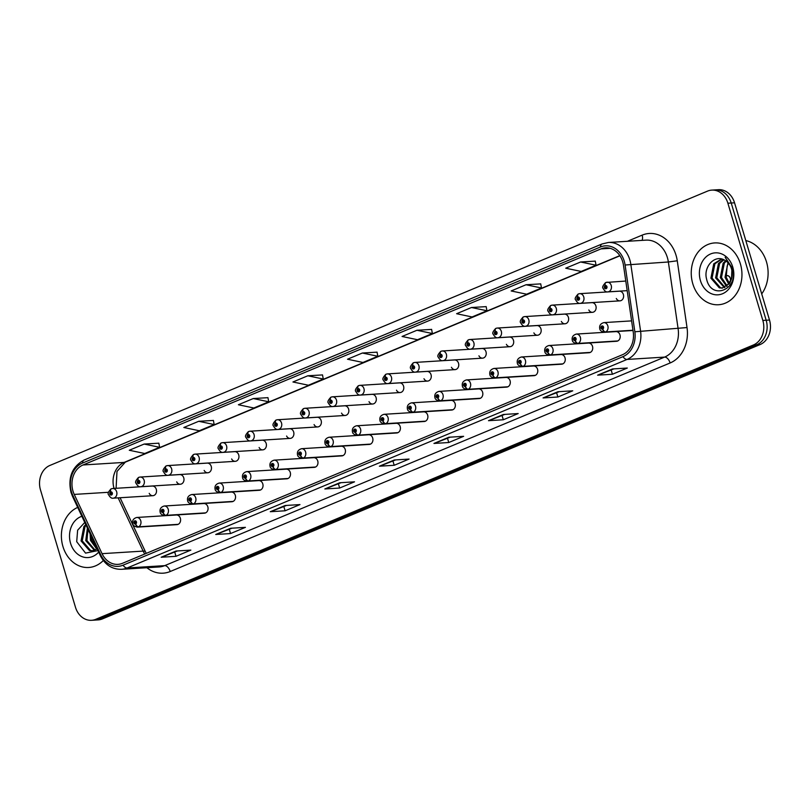 <?xml version="1.0" encoding="UTF-8"?>
<svg xmlns="http://www.w3.org/2000/svg" width="810" height="810" viewBox="0 0 810 810"><rect width="100%" height="100%" fill="white"/><g stroke="black" fill="none" stroke-linecap="round" stroke-linejoin="round"><path stroke-width="1.21" d="M163.053 512.497A3.23 1.802 70.3 0 0 165.706 515.474A4.84 3.959 86.4 0 1 164.805 515.666L204.424 513.196A4.84 3.959 -93.6 0 0 207.836 506.817A4.84 3.959 -93.6 0 0 203.816 503.536L164.207 506.007A4.84 3.959 86.4 0 1 168.227 509.277A4.84 3.959 86.4 0 1 166.03 515.342A3.23 1.762 -115.6 0 1 163.164 512.447A1.61 1.316 -93.6 0 0 162.202 509.419A1.61 1.316 -93.6 0 0 163.053 512.497L162.82 511.566A0.648 0.526 86.4 0 1 162.162 511.15A0.648 0.526 86.4 0 1 163.154 510.745A0.648 0.526 86.4 0 1 162.861 511.545L162.82 511.566M190.532 501.036A3.23 1.802 70.3 0 0 193.185 504.012A4.84 3.959 86.4 0 1 192.284 504.195L231.893 501.734A4.84 3.959 -93.6 0 0 235.315 495.356A4.84 3.959 -93.6 0 0 231.295 492.075L191.686 494.546A4.84 3.959 86.4 0 1 195.706 497.816A4.84 3.959 86.4 0 1 193.509 503.881A3.23 1.762 -115.6 0 1 190.644 500.985A1.61 1.316 -93.6 0 0 189.672 497.958A1.61 1.316 -93.6 0 0 190.532 501.036L190.289 500.104A0.648 0.526 86.4 0 1 189.631 499.689A0.648 0.526 86.4 0 1 190.623 499.284A0.648 0.526 86.4 0 1 190.33 500.084L190.644 500.985M218.011 489.574A3.23 1.802 70.3 0 0 220.664 492.551A4.84 3.959 86.4 0 1 219.763 492.733L259.372 490.273A4.84 3.959 -93.6 0 0 262.794 483.894A4.84 3.959 -93.6 0 0 258.775 480.613L219.156 483.084A4.84 3.959 86.4 0 1 223.175 486.354A4.84 3.959 86.4 0 1 220.988 492.419A3.23 1.762 -115.6 0 1 218.113 489.524A1.61 1.316 -93.6 0 0 217.151 486.496A1.61 1.316 -93.6 0 0 218.011 489.574L217.769 488.643A0.648 0.526 86.4 0 1 217.11 488.227A0.648 0.526 86.4 0 1 218.103 487.822A0.648 0.526 86.4 0 1 217.809 488.622L218.113 489.524M245.481 478.113A3.23 1.802 70.3 0 0 248.133 481.089A4.84 3.959 86.4 0 1 247.232 481.272L286.851 478.811A4.84 3.959 -93.6 0 0 290.264 472.433A4.84 3.959 -93.6 0 0 286.244 469.152L246.635 471.623A4.84 3.959 86.4 0 1 250.654 474.893A4.84 3.959 86.4 0 1 248.457 480.958A3.23 1.762 -115.6 0 1 245.592 478.062A1.61 1.316 -93.6 0 0 244.63 475.035A1.61 1.316 -93.6 0 0 245.481 478.113L245.238 477.181A0.648 0.526 86.4 0 1 244.59 476.766A0.648 0.526 86.4 0 1 245.582 476.351A0.648 0.526 86.4 0 1 245.288 477.161L245.592 478.062M272.96 466.651A3.23 1.802 70.3 0 0 275.613 469.628A4.84 3.959 86.4 0 1 274.712 469.81L314.32 467.35A4.84 3.959 -93.6 0 0 317.743 460.971A4.84 3.959 -93.6 0 0 313.723 457.69L274.104 460.161A4.84 3.959 86.4 0 1 278.134 463.431A4.84 3.959 86.4 0 1 275.937 469.496A3.23 1.762 -115.6 0 1 273.071 466.6A1.61 1.316 -93.6 0 0 272.099 463.573A1.61 1.316 -93.6 0 0 272.96 466.651L272.717 465.72A0.648 0.526 86.4 0 1 272.059 465.304A0.648 0.526 86.4 0 1 273.051 464.889A0.648 0.526 86.4 0 1 272.757 465.699L272.717 465.72M300.439 455.19A3.23 1.802 70.3 0 0 303.082 458.166A4.84 3.959 86.4 0 1 302.181 458.349L341.8 455.888A4.84 3.959 -93.6 0 0 345.222 449.509A4.84 3.959 -93.6 0 0 341.202 446.229L301.583 448.7A4.84 3.959 86.4 0 1 305.603 451.97A4.84 3.959 86.4 0 1 303.416 458.035A3.23 1.762 -115.6 0 1 300.54 455.139A1.61 1.316 -93.6 0 0 299.578 452.112A1.61 1.316 -93.6 0 0 300.439 455.19L300.196 454.258A0.648 0.526 86.4 0 1 299.538 453.843A0.648 0.526 86.4 0 1 300.53 453.428A0.648 0.526 86.4 0 1 300.237 454.238L300.196 454.258M327.908 443.728A3.23 1.802 70.3 0 0 330.561 446.705A4.84 3.959 86.4 0 1 329.66 446.887L369.279 444.427A4.84 3.959 -93.6 0 0 372.691 438.038A4.84 3.959 -93.6 0 0 368.671 434.767L329.062 437.238A4.84 3.959 86.4 0 1 333.082 440.508A4.84 3.959 86.4 0 1 330.885 446.573A3.23 1.762 -115.6 0 1 328.02 443.677A1.61 1.316 -93.6 0 0 327.058 440.65A1.61 1.316 -93.6 0 0 327.908 443.728L327.665 442.797A0.648 0.526 86.4 0 1 327.017 442.382A0.648 0.526 86.4 0 1 328.009 441.966A0.648 0.526 86.4 0 1 327.716 442.776L328.02 443.677M355.387 432.267A3.23 1.802 70.3 0 0 358.04 435.243A4.84 3.959 86.4 0 1 357.139 435.426L396.748 432.965A4.84 3.959 -93.6 0 0 400.17 426.576A4.84 3.959 -93.6 0 0 396.151 423.306L356.532 425.776A4.84 3.959 86.4 0 1 360.551 429.047A4.84 3.959 86.4 0 1 358.364 435.112A3.23 1.762 -115.6 0 1 355.489 432.216A1.61 1.316 -93.6 0 0 354.527 429.189A1.61 1.316 -93.6 0 0 355.387 432.267L355.144 431.335A0.648 0.526 86.4 0 1 354.486 430.92A0.648 0.526 86.4 0 1 355.479 430.505A0.648 0.526 86.4 0 1 355.185 431.315L355.144 431.335M382.857 420.805A3.23 1.802 70.3 0 0 385.509 423.782A4.84 3.959 86.4 0 1 384.608 423.964L424.227 421.504A4.84 3.959 -93.6 0 0 427.65 415.115A4.84 3.959 -93.6 0 0 423.62 411.844L384.011 414.315A4.84 3.959 86.4 0 1 388.031 417.585A4.84 3.959 86.4 0 1 385.833 423.65A3.23 1.762 -115.6 0 1 382.968 420.755A1.61 1.316 -93.6 0 0 382.006 417.727A1.61 1.316 -93.6 0 0 382.857 420.805L382.624 419.874A0.648 0.526 86.4 0 1 381.966 419.458A0.648 0.526 86.4 0 1 382.958 419.043A0.648 0.526 86.4 0 1 382.664 419.853L382.968 420.755M410.336 409.344A3.23 1.802 70.3 0 0 412.989 412.32A4.84 3.959 86.4 0 1 412.087 412.503L451.707 410.042A4.84 3.959 -93.6 0 0 455.119 403.653A4.84 3.959 -93.6 0 0 451.099 400.383L411.49 402.853A4.84 3.959 86.4 0 1 415.51 406.124A4.84 3.959 86.4 0 1 413.313 412.189A3.23 1.762 -115.6 0 1 410.447 409.293A1.61 1.316 -93.6 0 0 409.485 406.266A1.61 1.316 -93.6 0 0 410.336 409.344L410.093 408.412A0.648 0.526 86.4 0 1 409.445 407.997A0.648 0.526 86.4 0 1 410.437 407.582A0.648 0.526 86.4 0 1 410.143 408.392L410.093 408.412M437.815 397.882A3.23 1.802 70.3 0 0 440.468 400.859A4.84 3.959 86.4 0 1 439.567 401.041L479.176 398.581A4.84 3.959 -93.6 0 0 482.598 392.192A4.84 3.959 -93.6 0 0 478.578 388.921L438.959 391.392A4.84 3.959 86.4 0 1 442.979 394.662A4.84 3.959 86.4 0 1 440.792 400.727A3.23 1.762 -115.6 0 1 437.916 397.832A1.61 1.316 -93.6 0 0 436.954 394.804A1.61 1.316 -93.6 0 0 437.815 397.882L437.572 396.951A0.648 0.526 86.4 0 1 436.914 396.535A0.648 0.526 86.4 0 1 437.906 396.12A0.648 0.526 86.4 0 1 437.613 396.93L437.572 396.951M465.284 386.421A3.23 1.802 70.3 0 0 467.937 389.397A4.84 3.959 86.4 0 1 467.036 389.58L506.655 387.119A4.84 3.959 -93.6 0 0 510.067 380.73A4.84 3.959 -93.6 0 0 506.048 377.46L466.438 379.92A4.84 3.959 86.4 0 1 470.458 383.201A4.84 3.959 86.4 0 1 468.261 389.266A3.23 1.762 -115.6 0 1 465.396 386.37A1.61 1.316 -93.6 0 0 464.434 383.343A1.61 1.316 -93.6 0 0 465.284 386.421L465.051 385.489A0.648 0.526 86.4 0 1 464.393 385.074A0.648 0.526 86.4 0 1 465.385 384.659A0.648 0.526 86.4 0 1 465.092 385.469L465.396 386.37M492.763 374.959A3.23 1.802 70.3 0 0 495.416 377.936A4.84 3.959 86.4 0 1 494.515 378.118L534.124 375.658A4.84 3.959 -93.6 0 0 537.546 369.269A4.84 3.959 -93.6 0 0 533.527 365.998L493.918 368.459A4.84 3.959 86.4 0 1 497.937 371.739A4.84 3.959 86.4 0 1 495.74 377.804A3.23 1.762 -115.6 0 1 492.875 374.908A1.61 1.316 -93.6 0 0 491.913 371.881A1.61 1.316 -93.6 0 0 492.763 374.959L492.52 374.028A0.648 0.526 86.4 0 1 491.862 373.613A0.648 0.526 86.4 0 1 492.855 373.197A0.648 0.526 86.4 0 1 492.571 374.007L492.52 374.028M520.243 363.498A3.23 1.802 70.3 0 0 522.896 366.474A4.84 3.959 86.4 0 1 521.994 366.657L561.603 364.196A4.84 3.959 -93.6 0 0 565.026 357.807A4.84 3.959 -93.6 0 0 561.006 354.537L521.387 356.997A4.84 3.959 86.4 0 1 525.406 360.278A4.84 3.959 86.4 0 1 523.219 366.343A3.23 1.762 -115.6 0 1 520.344 363.447A1.61 1.316 -93.6 0 0 519.382 360.42A1.61 1.316 -93.6 0 0 520.243 363.498L520 362.566A0.648 0.526 86.4 0 1 519.342 362.151A0.648 0.526 86.4 0 1 520.334 361.736A0.648 0.526 86.4 0 1 520.04 362.546L520.344 363.447M547.712 352.036A3.23 1.802 70.3 0 0 550.365 355.013A4.84 3.959 86.4 0 1 549.463 355.195L589.083 352.735A4.84 3.959 -93.6 0 0 592.495 346.346A4.84 3.959 -93.6 0 0 588.475 343.075L548.866 345.536A4.84 3.959 86.4 0 1 552.886 348.816A4.84 3.959 86.4 0 1 550.689 354.881A3.23 1.762 -115.6 0 1 547.823 351.985A1.61 1.316 -93.6 0 0 546.861 348.958A1.61 1.316 -93.6 0 0 547.712 352.036L547.479 351.105A0.648 0.526 86.4 0 1 546.821 350.69A0.648 0.526 86.4 0 1 547.813 350.274A0.648 0.526 86.4 0 1 547.519 351.084L547.479 351.105M575.191 340.575A3.23 1.802 70.3 0 0 577.844 343.551A4.84 3.959 86.4 0 1 576.943 343.734L616.552 341.273A4.84 3.959 -93.6 0 0 619.974 334.884A4.84 3.959 -93.6 0 0 615.954 331.614L576.335 334.074A4.84 3.959 86.4 0 1 580.365 337.355A4.84 3.959 86.4 0 1 578.168 343.42A3.23 1.762 -115.6 0 1 575.303 340.524A1.61 1.316 -93.6 0 0 574.331 337.497A1.61 1.316 -93.6 0 0 575.191 340.575L574.948 339.643A0.648 0.526 86.4 0 1 574.29 339.228A0.648 0.526 86.4 0 1 575.282 338.813A0.648 0.526 86.4 0 1 574.989 339.623L574.948 339.643M135.584 523.959A3.23 1.802 70.3 0 0 138.237 526.935A4.84 3.959 86.4 0 1 137.335 527.128L176.944 524.657A4.84 3.959 -93.6 0 0 180.367 518.279A4.84 3.959 -93.6 0 0 176.347 514.998L136.728 517.468A4.84 3.959 86.4 0 1 140.748 520.739A4.84 3.959 86.4 0 1 138.561 526.804A3.23 1.762 -115.6 0 1 135.685 523.908A1.61 1.316 -93.6 0 0 134.723 520.881A1.61 1.316 -93.6 0 0 135.584 523.959L135.341 523.027A0.648 0.526 86.4 0 1 134.683 522.612A0.648 0.526 86.4 0 1 135.675 522.207A0.648 0.526 86.4 0 1 135.381 523.007L135.341 523.027M176.691 481.889A4.84 3.959 -93.6 0 0 180.346 484.238A4.84 3.959 -93.6 0 0 183.759 477.859A4.84 3.959 -93.6 0 0 179.739 474.589L140.13 477.05A4.84 3.959 86.4 0 1 144.15 480.33A4.84 3.959 86.4 0 1 140.727 486.709C139.118 487.114 137.568 485.99 136.1 483.317C134.916 482.355 135.726 480.401 138.53 477.465A3.23 1.762 64.4 0 0 138.075 480.492A1.61 1.316 -93.6 0 0 139.036 483.519A1.61 1.316 -93.6 0 0 138.176 480.451L138.419 481.373A0.648 0.526 86.4 0 1 139.077 481.788A0.648 0.526 86.4 0 1 138.085 482.203A0.648 0.526 86.4 0 1 138.378 481.393L138.075 480.492M204.16 470.428A4.84 3.959 -93.6 0 0 207.816 472.777A4.84 3.959 -93.6 0 0 211.238 466.398A4.84 3.959 -93.6 0 0 207.218 463.117L167.609 465.588A4.84 3.959 86.4 0 1 171.629 468.868A4.84 3.959 86.4 0 1 168.207 475.247C166.587 475.652 165.048 474.528 163.569 471.855C162.385 470.893 163.195 468.939 165.999 466.003A3.23 1.762 64.4 0 0 165.544 469.03A1.61 1.316 -93.6 0 0 166.506 472.058A1.61 1.316 -93.6 0 0 165.655 468.99L165.898 469.911A0.648 0.526 86.4 0 1 166.546 470.326A0.648 0.526 86.4 0 1 165.554 470.742A0.648 0.526 86.4 0 1 165.847 469.932L165.544 469.03M231.64 458.956A4.84 3.959 -93.6 0 0 235.295 461.315A4.84 3.959 -93.6 0 0 238.717 454.936A4.84 3.959 -93.6 0 0 234.697 451.656L195.078 454.126A4.84 3.959 86.4 0 1 199.098 457.407A4.84 3.959 86.4 0 1 195.686 463.786C194.066 464.191 192.517 463.067 191.049 460.394C189.864 459.422 190.674 457.478 193.479 454.542A3.23 1.762 64.4 0 0 193.023 457.569A1.61 1.316 -93.6 0 0 193.985 460.596A1.61 1.316 -93.6 0 0 193.124 457.528L193.367 458.45A0.648 0.526 86.4 0 1 194.025 458.865A0.648 0.526 86.4 0 1 193.033 459.28A0.648 0.526 86.4 0 1 193.327 458.47L193.023 457.569M259.119 447.495A4.84 3.959 -93.6 0 0 262.774 449.854A4.84 3.959 -93.6 0 0 266.186 443.475A4.84 3.959 -93.6 0 0 262.167 440.194L222.558 442.665A4.84 3.959 86.4 0 1 226.577 445.945A4.84 3.959 86.4 0 1 223.155 452.324C221.545 452.729 219.996 451.605 218.528 448.932C217.343 447.96 218.153 446.016 220.958 443.08A3.23 1.762 64.4 0 0 220.492 446.108A1.61 1.316 -93.6 0 0 221.464 449.135A1.61 1.316 -93.6 0 0 220.603 446.067L220.846 446.988A0.648 0.526 86.4 0 1 221.505 447.403A0.648 0.526 86.4 0 1 220.512 447.819A0.648 0.526 86.4 0 1 220.806 447.009L220.492 446.108M286.588 436.033A4.84 3.959 -93.6 0 0 290.243 438.392A4.84 3.959 -93.6 0 0 293.666 432.013A4.84 3.959 -93.6 0 0 289.646 428.733L250.027 431.203A4.84 3.959 86.4 0 1 254.056 434.484A4.84 3.959 86.4 0 1 250.634 440.863C249.014 441.268 247.475 440.144 245.997 437.471C244.812 436.499 245.622 434.555 248.427 431.619A3.23 1.762 64.4 0 0 247.971 434.646A1.61 1.316 -93.6 0 0 248.933 437.673A1.61 1.316 -93.6 0 0 248.083 434.606L248.326 435.527A0.648 0.526 86.4 0 1 248.974 435.942A0.648 0.526 86.4 0 1 247.981 436.357A0.648 0.526 86.4 0 1 248.275 435.547L247.971 434.646M314.067 424.572A4.84 3.959 -93.6 0 0 317.723 426.931A4.84 3.959 -93.6 0 0 321.145 420.552A4.84 3.959 -93.6 0 0 317.125 417.272L277.506 419.742A4.84 3.959 86.4 0 1 281.526 423.022A4.84 3.959 86.4 0 1 278.113 429.401C276.493 429.806 274.944 428.682 273.476 426.009C272.292 425.037 273.102 423.093 275.906 420.157A3.23 1.762 64.4 0 0 275.451 423.184A1.61 1.316 -93.6 0 0 276.412 426.212A1.61 1.316 -93.6 0 0 275.552 423.144L275.795 424.065A0.648 0.526 86.4 0 1 276.453 424.481A0.648 0.526 86.4 0 1 275.461 424.896A0.648 0.526 86.4 0 1 275.754 424.086L275.451 423.184M341.547 413.11A4.84 3.959 -93.6 0 0 345.202 415.469A4.84 3.959 -93.6 0 0 348.614 409.091A4.84 3.959 -93.6 0 0 344.594 405.81L304.985 408.281A4.84 3.959 86.4 0 1 309.005 411.561A4.84 3.959 86.4 0 1 305.583 417.94C303.973 418.345 302.424 417.221 300.955 414.548C299.771 413.576 300.581 411.632 303.385 408.696A3.23 1.762 64.4 0 0 302.92 411.723A1.61 1.316 -93.6 0 0 303.892 414.75A1.61 1.316 -93.6 0 0 303.031 411.683L303.274 412.604A0.648 0.526 86.4 0 1 303.932 413.019A0.648 0.526 86.4 0 1 302.94 413.434A0.648 0.526 86.4 0 1 303.234 412.624L302.92 411.723M369.016 401.649A4.84 3.959 -93.6 0 0 372.671 404.008A4.84 3.959 -93.6 0 0 376.093 397.629A4.84 3.959 -93.6 0 0 372.074 394.349L332.454 396.819A4.84 3.959 86.4 0 1 336.474 400.1A4.84 3.959 86.4 0 1 333.062 406.478C331.442 406.883 329.903 405.759 328.425 403.086C327.24 402.114 328.05 400.17 330.855 397.234A3.23 1.762 64.4 0 0 330.399 400.261A1.61 1.316 -93.6 0 0 331.361 403.289A1.61 1.316 -93.6 0 0 330.51 400.221L330.743 401.142A0.648 0.526 86.4 0 1 331.401 401.558A0.648 0.526 86.4 0 1 330.409 401.973A0.648 0.526 86.4 0 1 330.703 401.163L330.399 400.261M396.495 390.187A4.84 3.959 -93.6 0 0 400.15 392.546A4.84 3.959 -93.6 0 0 403.572 386.167A4.84 3.959 -93.6 0 0 399.553 382.887L359.934 385.358A4.84 3.959 86.4 0 1 363.953 388.638A4.84 3.959 86.4 0 1 360.531 395.017C358.921 395.422 357.372 394.298 355.904 391.625C354.719 390.653 355.529 388.709 358.334 385.773A3.23 1.762 64.4 0 0 357.878 388.8A1.61 1.316 -93.6 0 0 358.84 391.827A1.61 1.316 -93.6 0 0 357.979 388.759L358.222 389.681A0.648 0.526 86.4 0 1 358.881 390.096A0.648 0.526 86.4 0 1 357.888 390.511A0.648 0.526 86.4 0 1 358.182 389.701L357.878 388.8M423.974 378.726A4.84 3.959 -93.6 0 0 427.629 381.085A4.84 3.959 -93.6 0 0 431.041 374.706A4.84 3.959 -93.6 0 0 427.022 371.425L387.413 373.896A4.84 3.959 86.4 0 1 391.433 377.176A4.84 3.959 86.4 0 1 388.01 383.555C386.39 383.96 384.851 382.836 383.383 380.163C382.199 379.191 383.008 377.247 385.813 374.311A3.23 1.762 64.4 0 0 385.347 377.339A1.61 1.316 -93.6 0 0 386.319 380.366A1.61 1.316 -93.6 0 0 385.459 377.298L385.702 378.219A0.648 0.526 86.4 0 1 386.36 378.634A0.648 0.526 86.4 0 1 385.368 379.05A0.648 0.526 86.4 0 1 385.651 378.24L385.347 377.339M451.443 367.264A4.84 3.959 -93.6 0 0 455.099 369.623A4.84 3.959 -93.6 0 0 458.521 363.244A4.84 3.959 -93.6 0 0 454.501 359.964L414.882 362.434A4.84 3.959 86.4 0 1 418.902 365.715A4.84 3.959 86.4 0 1 415.49 372.094C413.869 372.499 412.33 371.375 410.852 368.702C409.668 367.73 410.478 365.786 413.282 362.85A3.23 1.762 64.4 0 0 412.827 365.877A1.61 1.316 -93.6 0 0 413.788 368.904A1.61 1.316 -93.6 0 0 412.938 365.837L413.171 366.758A0.648 0.526 86.4 0 1 413.829 367.173A0.648 0.526 86.4 0 1 412.837 367.588A0.648 0.526 86.4 0 1 413.13 366.778L412.827 365.877M478.923 355.803A4.84 3.959 -93.6 0 0 482.578 358.162A4.84 3.959 -93.6 0 0 486 351.783A4.84 3.959 -93.6 0 0 481.97 348.502L442.361 350.973A4.84 3.959 86.4 0 1 446.381 354.253A4.84 3.959 86.4 0 1 442.959 360.632C441.349 361.037 439.8 359.903 438.332 357.24C437.147 356.268 437.957 354.324 440.761 351.388A3.23 1.762 64.4 0 0 440.306 354.416A1.61 1.316 -93.6 0 0 441.268 357.443A1.61 1.316 -93.6 0 0 440.407 354.375L440.65 355.296A0.648 0.526 86.4 0 1 441.308 355.712A0.648 0.526 86.4 0 1 440.316 356.127A0.648 0.526 86.4 0 1 440.61 355.317L440.306 354.416M506.402 344.341A4.84 3.959 -93.6 0 0 510.057 346.7A4.84 3.959 -93.6 0 0 513.469 340.322A4.84 3.959 -93.6 0 0 509.45 337.041L469.841 339.511A4.84 3.959 86.4 0 1 473.86 342.792A4.84 3.959 86.4 0 1 470.438 349.171C468.818 349.576 467.279 348.442 465.811 345.779C464.626 344.807 465.436 342.863 468.241 339.927A3.23 1.762 64.4 0 0 467.775 342.954A1.61 1.316 -93.6 0 0 468.737 345.981A1.61 1.316 -93.6 0 0 467.886 342.913L468.129 343.835A0.648 0.526 86.4 0 1 468.777 344.25A0.648 0.526 86.4 0 1 467.795 344.665A0.648 0.526 86.4 0 1 468.079 343.855L467.775 342.954M533.871 332.88A4.84 3.959 -93.6 0 0 537.526 335.239A4.84 3.959 -93.6 0 0 540.948 328.86A4.84 3.959 -93.6 0 0 536.929 325.579L497.31 328.05A4.84 3.959 86.4 0 1 501.329 331.33A4.84 3.959 86.4 0 1 497.917 337.709C496.297 338.114 494.758 336.98 493.28 334.317C492.095 333.345 492.905 331.401 495.71 328.465A3.23 1.762 64.4 0 0 495.254 331.492A1.61 1.316 -93.6 0 0 496.216 334.52A1.61 1.316 -93.6 0 0 495.366 331.452L495.599 332.373A0.648 0.526 86.4 0 1 496.257 332.788A0.648 0.526 86.4 0 1 495.264 333.204A0.648 0.526 86.4 0 1 495.558 332.394L495.254 331.492M561.35 321.418A4.84 3.959 -93.6 0 0 565.005 323.777A4.84 3.959 -93.6 0 0 568.417 317.399A4.84 3.959 -93.6 0 0 564.398 314.118L524.789 316.589A4.84 3.959 86.4 0 1 528.808 319.869A4.84 3.959 86.4 0 1 525.386 326.248C523.776 326.653 522.227 325.519 520.759 322.856C519.574 321.884 520.385 319.94 523.189 317.004A3.23 1.762 64.4 0 0 522.733 320.031A1.61 1.316 -93.6 0 0 523.695 323.058A1.61 1.316 -93.6 0 0 522.835 319.99L523.078 320.912A0.648 0.526 86.4 0 1 523.736 321.327A0.648 0.526 86.4 0 1 522.744 321.742A0.648 0.526 86.4 0 1 523.037 320.932L522.733 320.031M588.819 309.957A4.84 3.959 -93.6 0 0 592.474 312.316A4.84 3.959 -93.6 0 0 595.897 305.937A4.84 3.959 -93.6 0 0 591.877 302.656L552.268 305.127A4.84 3.959 86.4 0 1 556.288 308.408A4.84 3.959 86.4 0 1 552.865 314.786C551.245 315.191 549.706 314.057 548.228 311.394C547.044 310.422 547.854 308.478 550.658 305.542A3.23 1.762 64.4 0 0 550.203 308.57A1.61 1.316 -93.6 0 0 551.164 311.597A1.61 1.316 -93.6 0 0 550.314 308.529L550.557 309.45A0.648 0.526 86.4 0 1 551.205 309.865A0.648 0.526 86.4 0 1 550.213 310.281A0.648 0.526 86.4 0 1 550.506 309.471L550.203 308.57M616.299 298.495A4.84 3.959 -93.6 0 0 619.954 300.854A4.84 3.959 -93.6 0 0 623.376 294.475A4.84 3.959 -93.6 0 0 619.356 291.195L579.737 293.666A4.84 3.959 86.4 0 1 583.757 296.946A4.84 3.959 86.4 0 1 580.345 303.325C578.725 303.73 577.176 302.596 575.707 299.933C574.523 298.961 575.333 297.017 578.137 294.081A3.23 1.762 64.4 0 0 577.682 297.108A1.61 1.316 -93.6 0 0 578.644 300.135A1.61 1.316 -93.6 0 0 577.783 297.067L578.026 297.989A0.648 0.526 86.4 0 1 578.684 298.404A0.648 0.526 86.4 0 1 577.692 298.819A0.648 0.526 86.4 0 1 577.986 298.009L577.682 297.108M149.212 493.351A4.84 3.959 -93.6 0 0 152.867 495.7A4.84 3.959 -93.6 0 0 156.29 489.321A4.84 3.959 -93.6 0 0 152.27 486.051L112.651 488.511A4.84 3.959 86.4 0 1 116.67 491.791A4.84 3.959 86.4 0 1 113.258 498.17C111.638 498.575 110.099 497.451 108.621 494.778C107.436 493.817 108.246 491.862 111.051 488.926A3.23 1.762 64.4 0 0 110.595 491.953A1.61 1.316 -93.6 0 0 111.557 494.981A1.61 1.316 -93.6 0 0 110.707 491.913L110.94 492.834A0.648 0.526 86.4 0 1 111.598 493.25A0.648 0.526 86.4 0 1 110.605 493.665A0.648 0.526 86.4 0 1 110.899 492.855L110.595 491.953M62.937 546.517A30.962 25.333 -93.6 0 0 88.665 567.486A30.962 25.333 -93.6 0 0 103.305 560.52A30.962 25.333 -93.6 0 1 88.665 567.486A30.962 25.333 -93.6 0 1 62.937 546.517A30.962 25.333 -93.6 0 1 77.699 507.404A30.962 25.333 -93.6 0 0 62.937 546.517M692.793 283.763A30.962 25.333 -93.6 0 0 718.521 304.742A30.962 25.333 -93.6 0 0 740.401 263.898A30.962 25.333 -93.6 0 0 714.673 242.929A30.962 25.333 -93.6 0 0 692.793 283.763A30.962 25.333 -93.6 0 0 718.521 304.742A30.962 25.333 -93.6 0 0 740.401 263.898A30.962 25.333 -93.6 0 0 714.673 242.929A30.962 25.333 -93.6 0 0 692.793 283.763M72.991 491.123A20.645 16.889 86.4 0 1 83.035 464.97L601.01 248.893A20.645 16.889 86.4 0 1 605.546 247.83A20.645 16.889 86.4 0 1 623.477 265.305L633.238 332.08A20.645 16.889 86.4 0 1 622.414 354.75L122.502 563.294A20.645 16.889 86.4 0 1 117.956 564.357A20.645 16.889 86.4 0 1 102.06 553.665L74.247 494.414A20.645 16.889 86.4 0 1 72.991 491.123M71.452 491.771A22.65 18.529 -93.6 0 0 72.829 495.376L100.642 554.627A22.65 18.529 -93.6 0 0 123.059 565.188L622.981 356.643A22.65 18.529 -93.6 0 0 634.848 331.776L625.087 265.002A22.65 18.529 -93.6 0 0 600.443 246.999L82.478 463.077A22.65 18.529 -93.6 0 0 71.452 491.771M91.53 620.308L98.192 619.893A19.349 15.835 -93.6 0 0 102.455 618.891L760.084 344.564A19.349 15.835 -93.6 0 0 769.5 320.031L734.548 202.804L731.217 203.006A19.349 15.835 -93.6 0 0 715.139 189.904A19.349 15.835 -93.6 0 1 731.217 203.006L766.169 320.244L731.217 203.006L727.886 203.219A19.349 15.835 -93.6 0 0 711.808 190.107A19.349 15.835 -93.6 0 0 707.545 191.109L49.916 465.436A19.349 15.835 -93.6 0 0 40.5 489.969L75.451 607.196A19.349 15.835 -93.6 0 0 91.53 620.308A19.349 15.835 -93.6 0 0 95.793 619.306L753.421 344.979A19.349 15.835 -93.6 0 0 762.838 320.446L727.886 203.219M760.084 344.564L756.753 344.766A19.349 15.835 -93.6 0 0 766.169 320.244A19.349 15.835 -93.6 0 1 756.753 344.766L99.124 619.103L756.753 344.766L753.421 344.979M94.861 620.096A19.349 15.835 -93.6 0 0 99.124 619.103A19.349 15.835 -93.6 0 1 94.861 620.096M595.269 261.124L580.598 261.994L565.724 268.201L581.175 271.441L596.059 265.234L595.259 261.073M540.715 283.885L526.044 284.745L511.171 290.952L526.621 294.202L541.495 287.995L540.705 283.834M486.162 306.636L471.491 307.506L456.617 313.713L472.068 316.963L486.942 310.757L486.152 306.595M431.608 329.397L416.937 330.267L402.064 336.474L417.514 339.724L432.388 333.517L431.598 329.346M158.841 443.192L144.17 444.052L129.286 450.259L144.737 453.509L159.621 447.302L158.831 443.141M213.394 420.43L198.723 421.291L183.84 427.498L199.29 430.748L214.174 424.541L213.384 420.38M267.948 397.669L253.277 398.54L238.393 404.747L253.844 407.997L268.728 401.79L267.938 397.619M322.501 374.919L307.83 375.779L292.947 381.986L308.408 385.236L323.281 379.029L322.491 374.868M377.055 352.158L362.384 353.018L347.51 359.225L362.961 362.475L377.835 356.268L377.045 352.107M503.385 414.487L518.197 413.556L503.314 419.762L488.501 420.694L503.385 414.487M557.938 391.726L572.751 390.805L557.867 397.011L543.064 397.933L557.938 391.726M612.492 368.965L627.304 368.044L612.421 374.25L597.618 375.172L612.492 368.965M339.724 482.76L354.527 481.828L339.653 488.035L324.84 488.967L339.724 482.76M285.171 505.511L299.973 504.589L285.1 510.796L270.287 511.717L285.171 505.511M230.607 528.272L245.42 527.351L230.546 533.557L215.733 534.478L230.607 528.272M176.053 551.033L190.866 550.101L175.993 556.308L161.18 557.24L176.053 551.033M448.831 437.238L463.634 436.317L448.76 442.523L433.947 443.445L448.831 437.238M394.278 459.999L409.08 459.078L394.207 465.284L379.394 466.206L394.278 459.999M394.207 465.284L392.941 461.052M395.675 459.908L379.89 466.094A5.164 2.855 -112.6 0 1 379.394 466.206M448.76 442.523L447.495 438.291M450.228 437.157L434.443 443.343A5.164 2.855 -112.6 0 1 433.947 443.445M175.993 556.308L174.727 552.076M177.451 550.942L161.676 557.128A5.164 2.855 -112.6 0 1 161.18 557.24M230.546 533.557L229.281 529.325M232.004 528.181L216.23 534.367A5.164 2.855 -112.6 0 1 215.733 534.478M285.1 510.796L283.834 506.564M286.558 505.43L270.783 511.616A5.164 2.855 -112.6 0 1 270.287 511.717M339.653 488.035L338.388 483.803M341.121 482.669L325.337 488.855A5.164 2.855 -112.6 0 1 324.84 488.967M612.421 374.25L611.165 370.018M613.889 368.884L598.104 375.07A5.164 2.855 -112.6 0 1 597.618 375.172M557.867 397.011L556.612 392.779M559.335 391.635L543.551 397.821A5.164 2.855 -112.6 0 1 543.064 397.933M503.314 419.762L502.048 415.53M504.782 414.396L488.997 420.582A5.164 2.855 -112.6 0 1 488.501 420.694M362.384 353.018L377.835 356.268M307.83 375.779L323.281 379.029M253.277 398.54L268.728 401.79M198.723 421.291L214.174 424.541M144.17 444.052L159.621 447.302M416.937 330.267L432.388 333.517M471.491 307.506L486.942 310.757M526.044 284.745L541.495 287.995M580.598 261.994L596.059 265.234M734.548 202.804A19.349 15.835 -93.6 0 0 718.47 189.692L711.808 190.107M110.707 491.913A3.23 1.802 -109.7 0 1 111.466 488.754A3.23 1.802 -109.7 0 1 111.75 488.703A4.84 3.959 86.4 0 1 112.651 488.511L111.466 488.754M178.17 524.333L138.561 526.804M177.846 524.465L138.237 526.935M135.381 523.007L135.685 523.908M138.176 480.451A3.23 1.802 -109.7 0 1 138.945 477.292A3.23 1.802 -109.7 0 1 139.229 477.242A4.84 3.959 86.4 0 1 140.13 477.05L138.945 477.292M165.655 468.99A3.23 1.802 -109.7 0 1 166.415 465.831A3.23 1.802 -109.7 0 1 166.708 465.78A4.84 3.959 86.4 0 1 167.609 465.588L166.415 465.831M193.124 457.528A3.23 1.802 -109.7 0 1 193.894 454.369A3.23 1.802 -109.7 0 1 194.177 454.319A4.84 3.959 86.4 0 1 195.078 454.126L193.894 454.369M220.603 446.067A3.23 1.802 -109.7 0 1 221.373 442.908A3.23 1.802 -109.7 0 1 221.656 442.857A4.84 3.959 86.4 0 1 222.558 442.665L221.373 442.908M205.649 512.872L166.03 515.342M205.325 513.003L165.706 515.474M162.861 511.545L163.164 512.447M233.118 501.41L193.509 503.881M232.794 501.542L193.185 504.012M260.597 489.949L220.988 492.419M260.273 490.08L220.664 492.551M96.815 549.2L90.457 540.331L90.112 533.861M96.997 548.532L91.631 540.26L91.135 536.038M94.537 550.375L85.759 540.624L87.399 528.09M95.104 550.152L86.933 540.553L87.956 529.264M97.19 548.927L92.208 550.851L89.444 550.577L81.051 540.918L83.876 526.571L85.749 524.556M92.796 550.8L90.619 550.506L82.225 540.837L85.06 526.5L86.093 525.285M81.861 516.274A21.03 17.212 -93.6 0 0 70.571 543.328A21.03 17.212 -93.6 0 0 98.678 552.096M84.756 522.44L77.628 530.226L76.707 541.698L85.556 553.119L97.959 550.577M761.714 293.908A32.258 26.386 -93.6 0 0 766.493 261.924A32.258 26.386 -93.6 0 0 745.808 240.56M728.899 284.35L725.021 277.283L728.018 262.724M729.446 283.611L726.195 277.212L727.147 266.085A14.58 11.927 -93.6 0 1 728.544 263.311M726.671 286.446L720.313 277.577L723.138 263.24L725.618 260.719M727.238 286.031L721.487 277.506L724.312 263.169L726.216 261.124M724.393 287.631L715.615 277.87L718.44 263.533L723.35 259.544M724.97 287.408L716.789 277.8L719.614 263.463L723.887 259.787M731.531 278.883A14.58 11.927 -93.6 0 0 731.511 268.93A14.58 11.927 -93.6 0 0 724.535 260.111C714.633 254.127 703.201 266.986 706.563 278.954C711.129 300.814 738.872 289.697 732.655 268.707L725.153 257.266L731.936 268.302L731.531 278.883L729.719 283.206L722.064 288.107L719.3 287.833L710.907 278.164L713.731 263.827L721.507 258.967M722.652 288.046L720.475 287.752L712.081 278.093L714.916 263.756L721.882 259.058M700.427 280.584A21.03 17.212 -93.6 0 0 722.53 293.746A21.03 17.212 -93.6 0 0 732.766 267.087A21.03 17.212 -93.6 0 0 710.664 253.925A21.03 17.212 -93.6 0 0 700.427 280.584M248.083 434.606A3.23 1.802 -109.7 0 1 248.842 431.446A3.23 1.802 -109.7 0 1 249.126 431.396A4.84 3.959 86.4 0 1 250.027 431.203L248.842 431.446M275.552 423.144A3.23 1.802 -109.7 0 1 276.321 419.985A3.23 1.802 -109.7 0 1 276.605 419.934A4.84 3.959 86.4 0 1 277.506 419.742L276.321 419.985M303.031 411.683A3.23 1.802 -109.7 0 1 303.801 408.524A3.23 1.802 -109.7 0 1 304.084 408.473A4.84 3.959 86.4 0 1 304.985 408.281L303.801 408.524M288.076 478.487L248.457 480.958M287.752 478.619L248.133 481.089M315.546 467.026L275.937 469.496M315.222 467.157L275.613 469.628M272.757 465.699L273.071 466.6M343.025 455.564L303.416 458.035M342.701 455.696L303.082 458.166M300.237 454.238L300.54 455.139M330.51 400.221A3.23 1.802 -109.7 0 1 331.27 397.062A3.23 1.802 -109.7 0 1 331.553 397.011A4.84 3.959 86.4 0 1 332.454 396.819L331.27 397.062M357.979 388.759A3.23 1.802 -109.7 0 1 358.749 385.6A3.23 1.802 -109.7 0 1 359.033 385.55A4.84 3.959 86.4 0 1 359.934 385.358L358.749 385.6M385.459 377.298A3.23 1.802 -109.7 0 1 386.228 374.139A3.23 1.802 -109.7 0 1 386.512 374.088A4.84 3.959 86.4 0 1 387.413 373.896L386.228 374.139M412.938 365.837A3.23 1.802 -109.7 0 1 413.697 362.677A3.23 1.802 -109.7 0 1 413.981 362.627A4.84 3.959 86.4 0 1 414.882 362.434L413.697 362.677M440.407 354.375A3.23 1.802 -109.7 0 1 441.177 351.216A3.23 1.802 -109.7 0 1 441.46 351.155A4.84 3.959 86.4 0 1 442.361 350.973L441.177 351.216M370.504 444.103L330.885 446.573M370.18 444.234L330.561 446.705M397.973 432.641L358.364 435.112M397.649 432.773L358.04 435.243M355.185 431.315L355.489 432.216M425.452 421.18L385.833 423.65M425.128 421.311L385.509 423.782M452.932 409.718L413.313 412.189M452.608 409.85L412.989 412.32M410.143 408.392L410.447 409.293M480.401 398.257L440.792 400.727M480.077 398.388L440.468 400.859M437.613 396.93L437.916 397.832M467.886 342.913A3.23 1.802 -109.7 0 1 468.646 339.755A3.23 1.802 -109.7 0 1 468.939 339.694A4.84 3.959 86.4 0 1 469.841 339.511L468.646 339.755M495.366 331.452A3.23 1.802 -109.7 0 1 496.125 328.293A3.23 1.802 -109.7 0 1 496.408 328.232A4.84 3.959 86.4 0 1 497.31 328.05L496.125 328.293M522.835 319.99A3.23 1.802 -109.7 0 1 523.604 316.832A3.23 1.802 -109.7 0 1 523.888 316.771A4.84 3.959 86.4 0 1 524.789 316.589L523.604 316.832M550.314 308.529A3.23 1.802 -109.7 0 1 551.073 305.37A3.23 1.802 -109.7 0 1 551.367 305.309A4.84 3.959 86.4 0 1 552.268 305.127L551.073 305.37M577.783 297.067A3.23 1.802 -109.7 0 1 578.553 293.908A3.23 1.802 -109.7 0 1 578.836 293.848A4.84 3.959 86.4 0 1 579.737 293.666L578.553 293.908M605.819 282.548A3.23 1.762 64.4 0 0 605.617 282.619A3.23 1.762 64.4 0 0 605.151 285.647A1.61 1.316 -93.6 0 0 606.123 288.674A1.61 1.316 -93.6 0 0 605.262 285.606L605.505 286.527A0.648 0.526 86.4 0 1 606.163 286.942A0.648 0.526 86.4 0 1 605.171 287.358A0.648 0.526 86.4 0 1 605.465 286.548L605.151 285.647M605.262 285.606A3.23 1.802 -109.7 0 1 606.032 282.447A3.23 1.802 -109.7 0 1 606.315 282.386A4.84 3.959 86.4 0 1 607.216 282.204A4.84 3.959 86.4 0 1 611.236 285.484A4.84 3.959 86.4 0 1 607.814 291.863C606.204 292.268 604.655 291.134 603.187 288.471C602.002 287.499 602.812 285.555 605.617 282.619M507.88 386.795L468.261 389.266M507.556 386.927L467.937 389.397M535.349 375.334L495.74 377.804M535.025 375.465L495.416 377.936M492.571 374.007L492.875 374.908M562.828 363.872L523.219 366.343M562.504 364.004L522.896 366.474M590.308 352.411L550.689 354.881M589.984 352.542L550.365 355.013M547.519 351.084L547.823 351.985M617.777 340.949L578.168 343.42M617.453 341.081L577.844 343.551M574.989 339.623L575.303 340.524M632.964 330.247L605.647 331.958A3.23 1.762 -115.6 0 1 602.772 329.062A1.61 1.316 -93.6 0 0 601.81 326.035A1.61 1.316 -93.6 0 0 602.67 329.113L602.427 328.182A0.648 0.526 86.4 0 1 601.769 327.767A0.648 0.526 86.4 0 1 602.762 327.351A0.648 0.526 86.4 0 1 602.468 328.161L602.772 329.062M602.67 329.113A3.23 1.802 70.3 0 0 605.323 332.09A4.84 3.959 86.4 0 1 604.422 332.272L633.005 330.49M632.985 330.369L605.323 332.09M83.035 464.97L124.132 462.409A20.645 16.889 -93.6 0 0 114.048 488.43M627.385 241.299L642.158 235.133A6.45 3.574 -112.6 0 1 641.986 240.388M642.158 235.133A32.258 26.386 86.4 0 1 676.056 255.322A32.258 26.386 86.4 0 1 677.261 260.779L687.022 327.554A32.258 26.386 86.4 0 1 670.123 362.971L170.201 571.516A32.258 26.386 86.4 0 1 146.904 567.729M625.087 265.002L668.361 261.984A25.809 21.111 -93.6 0 0 667.399 257.62A25.809 21.111 -93.6 0 0 645.955 240.135L608.411 242.473A25.809 21.111 86.4 0 1 630.818 264.323L640.578 331.108A25.809 21.111 86.4 0 1 627.062 359.438L127.14 567.982A6.45 3.574 -112.6 0 1 123.059 565.188M600.443 246.999A6.45 3.574 -112.6 0 1 602.073 243.962L84.098 460.039C72.12 466.621 67.757 477.394 70.986 492.358L72.505 496.338A6.45 1.61 -25.1 0 1 72.829 495.376M622.981 356.643A6.45 3.574 67.4 0 0 627.062 359.438L664.595 357.099A25.809 21.111 -93.6 0 0 678.122 328.769L668.361 261.984L677.261 260.779M634.848 331.776L687.022 327.554M72.505 496.338L100.308 555.589A6.45 1.61 -25.1 0 1 100.642 554.627M170.201 571.516A6.45 3.574 -112.6 0 0 164.683 565.643L127.14 567.982A25.809 21.111 86.4 0 1 121.459 569.308L159.003 566.97A25.809 21.111 -93.6 0 0 164.683 565.643L664.595 357.099A6.45 3.574 -112.6 0 1 670.123 362.971M84.098 460.039A6.45 3.574 67.4 0 0 82.478 463.077M95.793 619.306L102.455 618.891M762.838 320.446L769.5 320.031M601.01 248.893L610.193 248.316M619.822 255.626L124.132 462.409A11.613 6.429 -112.6 0 0 125.327 462.135L116.984 471.44L116.093 488.298M74.247 494.414L108.51 492.288M102.06 553.665L143.147 551.104A20.645 16.889 -93.6 0 0 144.777 553.999M118.159 497.867L143.147 551.104A11.613 2.906 154.9 0 1 145.435 551.752L146.276 553.372M394.551 459.979L379.89 466.094M339.998 482.74L325.337 488.855M285.444 505.501L270.783 511.616M230.89 528.252L216.23 534.367M176.337 551.013L161.676 557.128M449.104 437.218L434.443 443.343M503.668 414.467L488.997 420.582M558.222 391.706L543.551 397.821M612.775 368.945L598.104 375.07M728.929 282.994A3.868 3.169 -93.6 0 0 730.367 278.326A3.868 3.169 -93.6 0 0 727.157 275.704C728.058 275.268 729.132 276.149 730.397 278.326L730.458 280.736L728.939 282.994M631.597 320.882L603.814 322.613A4.84 3.959 86.4 0 1 607.834 325.893A4.84 3.959 86.4 0 1 605.647 331.958M100.308 555.589C105.057 564.843 112.104 569.42 121.459 569.308M608.411 242.473L602.073 243.962M120.093 497.745L145.435 551.752M619.933 255.798L125.327 462.135M152.867 495.7L113.258 498.17M136.728 517.468C133.377 518.471 132.03 520.557 132.698 523.736C132.901 525.315 134.44 526.449 137.335 527.128M180.346 484.238L140.727 486.709M207.816 472.777L168.207 475.247M235.295 461.315L195.686 463.786M262.774 449.854L223.155 452.324M164.207 506.007C160.846 507.009 159.509 509.095 160.177 512.274C160.38 513.854 161.919 514.988 164.805 515.666M191.686 494.546C188.325 495.548 186.978 497.634 187.647 500.813C187.849 502.392 189.398 503.526 192.284 504.195M219.156 483.084C215.804 484.086 214.458 486.172 215.126 489.351C215.328 490.931 216.867 492.065 219.763 492.733M290.243 438.392L250.634 440.863M317.723 426.931L278.113 429.401M345.202 415.469L305.583 417.94M246.635 471.623C243.273 472.625 241.937 474.711 242.605 477.89C242.798 479.469 244.347 480.603 247.232 481.272M274.104 460.161C270.753 461.163 269.406 463.249 270.074 466.428C270.277 468.008 271.826 469.142 274.712 469.81M301.583 448.7C298.232 449.702 296.885 451.788 297.553 454.967C297.756 456.546 299.295 457.68 302.181 458.349M372.671 404.008L333.062 406.478M400.15 392.546L360.531 395.017M427.629 381.085L388.01 383.555M455.099 369.623L415.49 372.094M482.578 358.162L442.959 360.632M329.062 437.238C325.701 438.24 324.354 440.326 325.033 443.505C325.225 445.085 326.774 446.219 329.66 446.887M356.532 425.776C353.18 426.779 351.834 428.865 352.502 432.044C352.704 433.623 354.253 434.757 357.139 435.426M384.011 414.315C380.649 415.317 379.313 417.403 379.981 420.582C380.184 422.162 381.723 423.296 384.608 423.964M411.49 402.853C408.129 403.856 406.782 405.942 407.46 409.121C407.653 410.7 409.202 411.824 412.087 412.503M438.959 391.392C435.608 392.394 434.261 394.48 434.929 397.659C435.132 399.239 436.671 400.363 439.567 401.041M510.057 346.7L470.438 349.171M537.526 335.239L497.917 337.709M565.005 323.777L525.386 326.248M592.474 312.316L552.865 314.786M619.954 300.854L580.345 303.325M627.183 290.658L607.814 291.863M625.776 281.05L606.032 282.447M727.157 275.704L725.902 275.775M466.438 379.92C463.077 380.933 461.74 383.019 462.409 386.198C462.611 387.777 464.15 388.901 467.036 389.58M493.918 368.459C490.556 369.471 489.21 371.557 489.888 374.736C490.08 376.316 491.63 377.44 494.515 378.118M521.387 356.997C518.035 358.01 516.689 360.096 517.357 363.265C517.56 364.854 519.099 365.978 521.994 366.657M548.866 345.536C545.505 346.538 544.168 348.634 544.836 351.803C545.039 353.393 546.578 354.517 549.463 355.195M576.335 334.074C572.984 335.077 571.637 337.173 572.305 340.342C572.508 341.931 574.057 343.055 576.943 343.734M603.814 322.613C600.463 323.615 599.116 325.711 599.785 328.88C599.987 330.47 601.526 331.594 604.422 332.272"/></g></svg>
